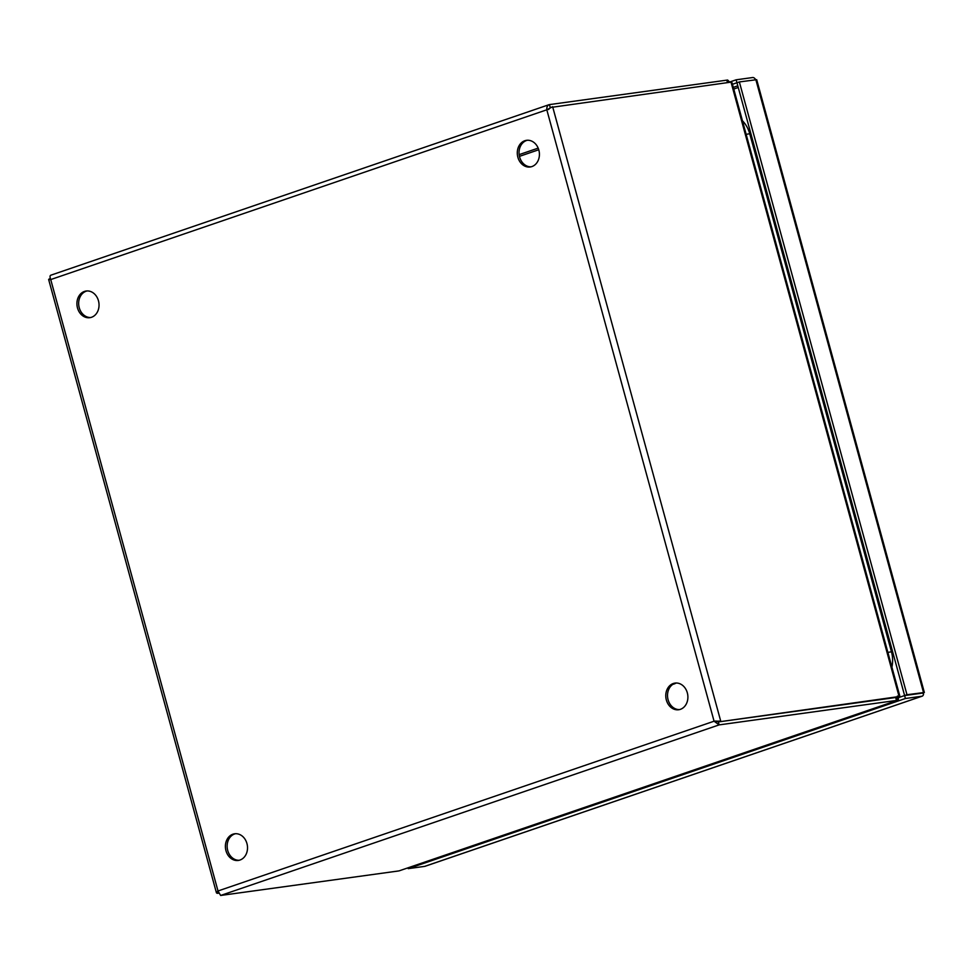 <?xml version="1.0" encoding="UTF-8"?>
<svg xmlns="http://www.w3.org/2000/svg" width="973" height="973" viewBox="0 0 973 973"><rect width="100%" height="100%" fill="white"/><g stroke="black" fill="none" stroke-linecap="round" stroke-linejoin="round"><path stroke-width="1.46" d="M922.988 692.971L923.559 693.931L922.453 693.104L904.598 695.561L898.225 697.738M923.559 693.931A4.634 2.627 -108.9 0 1 922.185 696.157A4.634 2.627 -108.9 0 1 921.905 696.23L905.413 698.505L904.598 695.561L906.994 694.734L924.35 692.472L904.61 695.549L736.147 79.81L752.652 77.536A4.634 2.627 -108.9 0 1 755.401 79.227L755.097 79.762M732.462 84.286L739.358 81.939L906.994 694.734M407.991 867.855L408.21 868.646L424.702 866.371A4.634 2.627 71.1 0 0 424.982 866.311A4.634 2.627 71.1 0 0 425.25 866.189M905.413 698.505L408.21 868.646M924.35 692.472L756.702 79.677L739.358 81.939M729.762 81.987L736.147 79.81M84.444 291.438A13.452 11.019 -97.8 0 0 77.244 306.909A13.452 11.019 -97.8 0 0 89.808 317.685A13.452 11.019 -97.8 0 0 91.511 317.283A13.452 11.019 -97.8 0 0 98.711 301.8A13.452 11.019 -97.8 0 0 86.135 291.024A13.452 11.019 -97.8 0 0 84.444 291.438M87.011 290.951A13.452 11.019 -97.8 0 0 86.183 291.195A13.452 11.019 -97.8 0 0 78.886 306.142A13.452 11.019 -97.8 0 0 90.671 317.514M232.924 834.189A13.452 11.019 -97.8 0 0 225.724 849.672A13.452 11.019 -97.8 0 0 238.288 860.448A13.452 11.019 -97.8 0 0 239.99 860.035A13.452 11.019 -97.8 0 0 247.191 844.564A13.452 11.019 -97.8 0 0 234.627 833.788A13.452 11.019 -97.8 0 0 232.924 834.189M235.502 833.715A13.452 11.019 -97.8 0 0 234.663 833.958A13.452 11.019 -97.8 0 0 227.366 848.906A13.452 11.019 -97.8 0 0 239.163 860.278M524.824 140.732A13.452 11.019 -97.8 0 0 517.624 156.215A13.452 11.019 -97.8 0 0 530.188 166.979A13.452 11.019 -97.8 0 0 531.89 166.578A13.452 11.019 -97.8 0 0 539.091 151.107A13.452 11.019 -97.8 0 0 526.515 140.331A13.452 11.019 -97.8 0 0 524.824 140.732M527.39 140.258A13.452 11.019 -97.8 0 0 526.563 140.489A13.452 11.019 -97.8 0 0 519.266 155.437A13.452 11.019 -97.8 0 0 531.051 166.821M673.304 683.496A13.452 11.019 -97.8 0 0 666.104 698.967A13.452 11.019 -97.8 0 0 678.668 709.743A13.452 11.019 -97.8 0 0 680.37 709.341A13.452 11.019 -97.8 0 0 687.57 693.871A13.452 11.019 -97.8 0 0 675.007 683.095A13.452 11.019 -97.8 0 0 673.304 683.496M675.882 683.01A13.452 11.019 -97.8 0 0 675.043 683.253A13.452 11.019 -97.8 0 0 667.746 698.2A13.452 11.019 -97.8 0 0 679.543 709.585M728.363 82.51L727.682 80.054A10.119 0.912 164.7 0 0 726.782 80.151L549.161 104.646L50.937 275.164C49.818 275.517 49.745 276.977 50.73 279.567L546.814 109.803L714.073 721.212L720.725 721.115L552.64 106.714L546.814 109.803C546.631 106.945 547.507 105.206 549.441 104.585L550.244 107.529L729.981 82.279A10.119 5.741 -108.9 0 1 731.064 82.304L899.052 696.376A10.119 5.741 -108.9 0 1 898.675 696.534A10.119 5.741 -108.9 0 1 898.067 696.68L718.329 721.93L715.824 720.969L718.329 721.93L719.132 724.885L714.073 721.212L716.578 721.212M218.439 892.995L216.42 892.752L48.65 279.506L50.353 278.594M218.511 893.19L217.429 893.336C215.909 892.983 216.103 892.192 218.001 890.976L220.64 895.464L719.132 724.885L896.474 700.451A10.119 0.912 -15.3 0 1 897.386 700.353L896.571 697.41A10.119 0.912 164.7 0 0 895.671 697.507L718.329 721.93L895.671 697.507A10.119 5.741 71.1 0 0 896.291 697.349L898.675 696.534M714.073 721.212L218.001 890.976L50.73 279.567C48.565 279.798 48.103 279.579 49.355 278.935M550.28 107.529L548.553 109.56M897.386 696.036C898.736 698.419 898.736 699.867 897.386 700.353L399.137 870.859A10.119 0.912 -15.3 0 1 397.969 871.042L220.64 895.464M899.052 696.376L899.794 695.975L732.037 82.729L731.064 82.304M727.682 80.054L729.859 82.304M399.137 870.859L897.386 700.353M742.435 120.761A26.903 22.026 82.2 0 1 749.733 133.739L891.463 651.801A26.903 22.026 82.2 0 1 891.9 667.125M733.764 89.042L738.264 87.497M733.301 87.375L737.802 85.831M921.905 696.23L424.702 866.371M755.851 79.664L923.499 692.46M898.067 696.68L895.671 697.495L896.474 700.451M726.782 80.151L727.463 82.632M519.144 154.634L538.178 148.127M538.75 149.757L519.448 156.361M717.32 721.443L716.712 721.662M676.223 683.01L672.866 684.335A16.821 13.768 -97.8 0 0 676.15 683.01M749.733 133.739A13.452 1.216 164.7 0 0 746.169 134.383M887.887 652.445A13.452 1.216 -15.3 0 1 891.463 651.801M424.982 866.311L922.185 696.157"/></g></svg>
